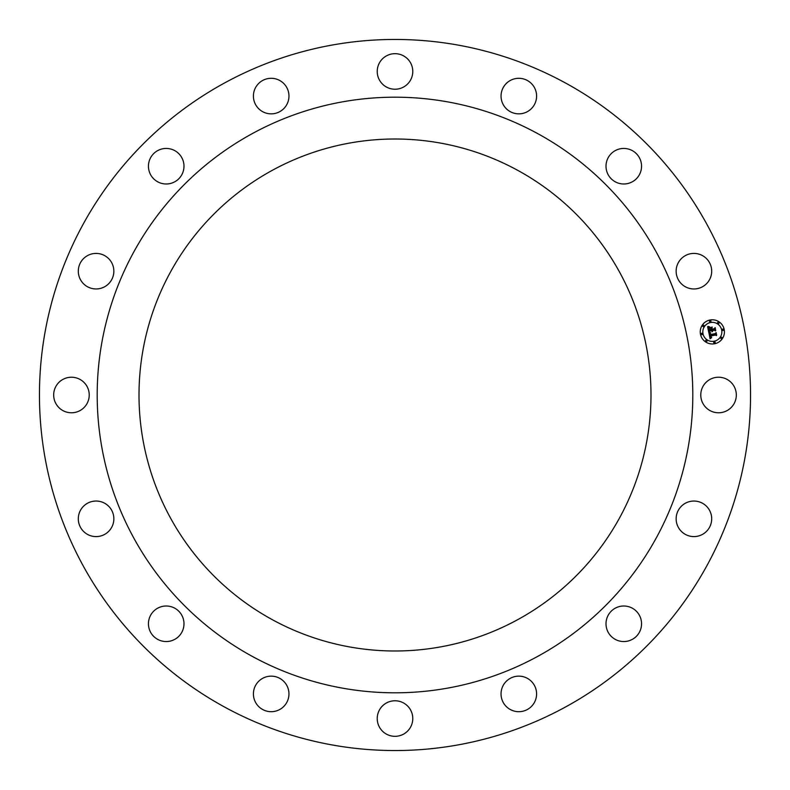 <?xml version="1.0" encoding="UTF-8"?>
<svg xmlns="http://www.w3.org/2000/svg" width="790" height="790" viewBox="0 0 790 790"><rect width="100%" height="100%" fill="white"/><g stroke="black" fill="none" stroke-linecap="round" stroke-linejoin="round"><path stroke-width="1.19" d="M702.952 403.522A17.775 17.775 0 0 0 727.077 410.603A17.775 17.775 0 0 0 734.147 386.478A17.775 17.775 0 0 0 710.022 379.397A17.775 17.775 0 0 0 702.952 403.522M224.538 707.02A355.549 355.549 0 0 1 82.98 224.538A355.549 355.549 0 0 1 565.462 82.98A355.549 355.549 0 0 1 707.02 565.462A355.549 355.549 0 0 1 224.538 707.02M537.773 133.648A297.81 297.81 0 0 1 656.352 537.773A297.81 297.81 0 0 1 252.227 656.352A297.81 297.81 0 0 1 133.648 252.227A297.81 297.81 0 0 1 537.773 133.648M272.274 619.656A256 256 0 0 1 170.344 272.274A256 256 0 0 1 517.726 170.344A256 256 0 0 1 619.656 517.726A256 256 0 0 1 272.274 619.656M676.25 520.719A17.775 17.775 0 0 0 695.822 536.489A17.775 17.775 0 0 0 711.593 516.917A17.775 17.775 0 0 0 692.02 501.146A17.775 17.775 0 0 0 676.25 520.719M606.73 618.777A17.775 17.775 0 0 0 618.777 640.838A17.775 17.775 0 0 0 640.838 628.791A17.775 17.775 0 0 0 628.791 606.73A17.775 17.775 0 0 0 606.73 618.777M504.968 682.767A17.775 17.775 0 0 0 507.664 707.761A17.775 17.775 0 0 0 532.658 705.075A17.775 17.775 0 0 0 529.971 680.081A17.775 17.775 0 0 0 504.968 682.767M386.478 702.952A17.775 17.775 0 0 0 379.397 727.077A17.775 17.775 0 0 0 403.522 734.147A17.775 17.775 0 0 0 410.603 710.022A17.775 17.775 0 0 0 386.478 702.952M269.281 676.25A17.775 17.775 0 0 0 253.511 695.822A17.775 17.775 0 0 0 273.083 711.593A17.775 17.775 0 0 0 288.854 692.02A17.775 17.775 0 0 0 269.281 676.25M171.223 606.73A17.775 17.775 0 0 0 149.162 618.777A17.775 17.775 0 0 0 161.209 640.838A17.775 17.775 0 0 0 183.27 628.791A17.775 17.775 0 0 0 171.223 606.73M107.233 504.968A17.775 17.775 0 0 0 82.239 507.664A17.775 17.775 0 0 0 84.925 532.658A17.775 17.775 0 0 0 109.919 529.971A17.775 17.775 0 0 0 107.233 504.968M87.048 386.478A17.775 17.775 0 0 0 62.924 379.397A17.775 17.775 0 0 0 55.853 403.522A17.775 17.775 0 0 0 79.978 410.603A17.775 17.775 0 0 0 87.048 386.478M113.75 269.281A17.775 17.775 0 0 0 94.178 253.511A17.775 17.775 0 0 0 78.408 273.083A17.775 17.775 0 0 0 97.98 288.854A17.775 17.775 0 0 0 113.75 269.281M183.27 171.223A17.775 17.775 0 0 0 171.223 149.162A17.775 17.775 0 0 0 149.162 161.209A17.775 17.775 0 0 0 161.209 183.27A17.775 17.775 0 0 0 183.27 171.223M285.032 107.233A17.775 17.775 0 0 0 282.336 82.239A17.775 17.775 0 0 0 257.343 84.925A17.775 17.775 0 0 0 260.029 109.919A17.775 17.775 0 0 0 285.032 107.233M403.522 87.048A17.775 17.775 0 0 0 410.603 62.924A17.775 17.775 0 0 0 386.478 55.853A17.775 17.775 0 0 0 379.397 79.978A17.775 17.775 0 0 0 403.522 87.048M520.719 113.75A17.775 17.775 0 0 0 536.489 94.178A17.775 17.775 0 0 0 516.917 78.408A17.775 17.775 0 0 0 501.146 97.98A17.775 17.775 0 0 0 520.719 113.75M618.777 183.27A17.775 17.775 0 0 0 640.838 171.223A17.775 17.775 0 0 0 628.791 149.162A17.775 17.775 0 0 0 606.73 161.209A17.775 17.775 0 0 0 618.777 183.27M682.767 285.032A17.775 17.775 0 0 0 707.761 282.336A17.775 17.775 0 0 0 705.075 257.343A17.775 17.775 0 0 0 680.081 260.029A17.775 17.775 0 0 0 682.767 285.032M709.973 320.019A12.087 12.087 0 0 1 724.193 329.519A12.087 12.087 0 0 1 714.693 343.739A12.087 12.087 0 0 1 700.473 334.239A12.087 12.087 0 0 1 709.973 320.019M710.477 322.537A9.52 9.52 0 0 1 721.675 330.022A9.52 9.52 0 0 1 714.19 341.221A9.52 9.52 0 0 1 702.991 333.736A9.52 9.52 0 0 1 710.477 322.537M708.867 332.6L710.506 333.015L709.647 333.844L709.766 335.059L715.394 334.002L715.839 333.281L716.303 335.651L715.552 335.039L710.398 336.066L711.652 337.409L710.013 336.145L710.417 337.449L711.533 337.705L710.072 338.782L708.867 332.6M709.163 332.244L710.694 332.788L709.163 332.244M710.101 333.499L710.111 334.614L715.325 333.587L716.135 332.57L716.658 335.217L716.056 332.876L715.394 333.736L710.003 334.802L710.101 333.499M707.623 326.724L709.341 327.267L708.521 328.294L708.778 330.279L711.198 329.795L708.995 329.914L709.094 327.653L709.114 329.756L711.109 329.351L709.914 327.919L712.086 327.485L711.632 329.716L714.249 329.193L714.792 328.393L715.296 330.941L714.456 330.23L712.225 330.674L712.58 331.435L711.839 330.753L712.343 331.711L711.405 330.832L709.223 331.267L708.689 332.106L707.623 326.724M708.057 326.379L709.627 326.882L708.057 326.379M712.264 327.06L709.973 327.653L712.264 327.06M711.978 329.183L714.2 328.739L715.148 327.603L715.74 330.605L715.069 327.919L714.288 328.857L711.869 329.341L711.77 328.117L711.978 329.183M701.589 333.271A0.731 0.731 0 0 1 702.448 333.844A0.731 0.731 0 0 1 701.875 334.703A0.731 0.731 0 0 1 701.016 334.131A0.731 0.731 0 0 1 701.589 333.271M710.082 320.562A0.731 0.731 0 0 1 710.941 321.135A0.731 0.731 0 0 1 710.368 321.994A0.731 0.731 0 0 1 709.509 321.421A0.731 0.731 0 0 1 710.082 320.562M703.209 325.154A0.731 0.731 0 0 1 704.068 325.727A0.731 0.731 0 0 1 703.495 326.596A0.731 0.731 0 0 1 702.626 326.013A0.731 0.731 0 0 1 703.209 325.154M722.791 329.055A0.731 0.731 0 0 1 723.65 329.627A0.731 0.731 0 0 1 723.077 330.487A0.731 0.731 0 0 1 722.218 329.914A0.731 0.731 0 0 1 722.791 329.055M718.199 322.172A0.731 0.731 0 0 1 719.058 322.755A0.731 0.731 0 0 1 718.475 323.614A0.731 0.731 0 0 1 717.616 323.041A0.731 0.731 0 0 1 718.199 322.172M714.585 343.196A0.731 0.731 0 0 1 713.726 342.623A0.731 0.731 0 0 1 714.298 341.754A0.731 0.731 0 0 1 715.157 342.337A0.731 0.731 0 0 1 714.585 343.196M706.467 341.586A0.731 0.731 0 0 1 705.608 341.004A0.731 0.731 0 0 1 706.191 340.144A0.731 0.731 0 0 1 707.05 340.717A0.731 0.731 0 0 1 706.467 341.586M721.458 338.604A0.731 0.731 0 0 1 720.599 338.021A0.731 0.731 0 0 1 721.171 337.162A0.731 0.731 0 0 1 722.04 337.735A0.731 0.731 0 0 1 721.458 338.604"/></g></svg>

